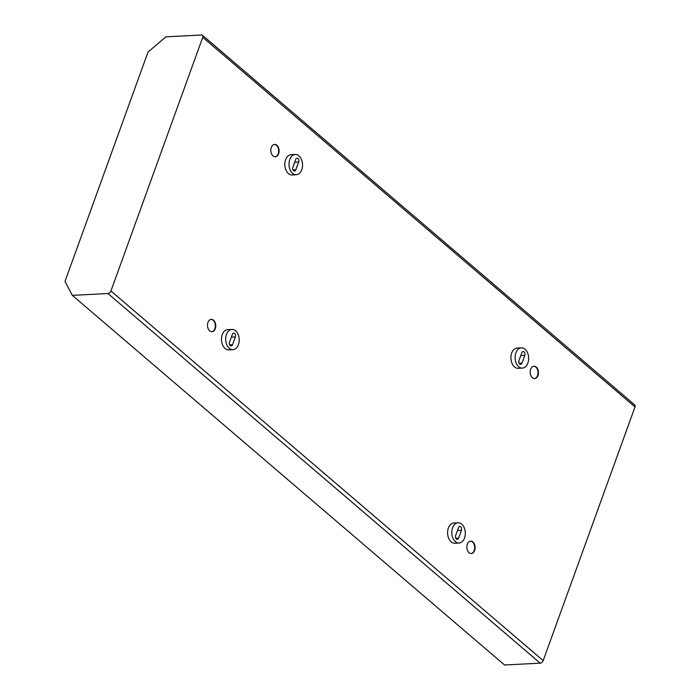 <?xml version="1.0" encoding="UTF-8"?>
<svg xmlns="http://www.w3.org/2000/svg" width="700" height="700" viewBox="0 0 700 700"><rect width="100%" height="100%" fill="white"/><g stroke="black" fill="none" stroke-linecap="round" stroke-linejoin="round"><path stroke-width="1.05" d="M521.964 363.134A2.538 1.689 -92.9 0 1 520.599 364.385A2.538 1.689 -92.9 0 1 519.059 363.151A2.538 1.689 -92.9 0 1 518.971 360.57L521.789 352.8A2.538 1.689 -92.9 0 1 523.154 351.549A2.538 1.689 -92.9 0 1 524.702 352.783A2.538 1.689 -92.9 0 1 524.781 355.355L521.964 363.134L519.111 363.283M518.709 366.713A10.141 6.764 -92.9 0 1 515.244 355.477A10.141 6.764 -92.9 0 1 521.36 347.839A10.141 6.764 -92.9 0 1 528.631 357.621A10.141 6.764 -92.9 0 1 522.401 368.095A10.141 6.764 -92.9 0 1 518.709 366.713M522.401 368.095L518.201 368.305A10.141 6.764 -92.9 0 1 514.517 366.931A10.141 6.764 -92.9 0 1 511.052 355.696A10.141 6.764 -92.9 0 1 517.16 348.049L521.36 347.839M458.465 527.739A2.538 1.689 -92.9 0 1 459.83 526.479A2.538 1.689 -92.9 0 1 461.37 527.721A2.538 1.689 -92.9 0 1 461.457 530.294L458.64 538.072A2.538 1.689 -92.9 0 1 457.275 539.324A2.538 1.689 -92.9 0 1 455.726 538.09A2.538 1.689 -92.9 0 1 455.648 535.509L458.465 527.739M455.385 541.651A10.141 6.764 -92.9 0 1 451.92 530.416A10.141 6.764 -92.9 0 1 458.028 522.778A10.141 6.764 -92.9 0 1 465.299 532.551A10.141 6.764 -92.9 0 1 459.069 543.034A10.141 6.764 -92.9 0 1 455.385 541.651M459.069 543.034L454.877 543.244A10.141 6.764 -92.9 0 1 451.194 541.861A10.141 6.764 -92.9 0 1 447.729 530.635A10.141 6.764 -92.9 0 1 453.836 522.988L458.028 522.778M295.689 159.442A2.538 1.689 -92.9 0 1 297.054 158.191A2.538 1.689 -92.9 0 1 298.602 159.425A2.538 1.689 -92.9 0 1 298.681 162.006L295.864 169.776A2.538 1.689 -92.9 0 1 294.499 171.036A2.538 1.689 -92.9 0 1 292.95 169.794A2.538 1.689 -92.9 0 1 292.871 167.221L295.689 159.442M292.609 173.364A10.141 6.764 -92.9 0 1 289.144 162.129A10.141 6.764 -92.9 0 1 295.251 154.481A10.141 6.764 -92.9 0 1 302.531 164.264A10.141 6.764 -92.9 0 1 296.301 174.737A10.141 6.764 -92.9 0 1 292.609 173.364M296.301 174.737L292.101 174.956A10.141 6.764 -92.9 0 1 288.418 173.574A10.141 6.764 -92.9 0 1 284.953 162.347A10.141 6.764 -92.9 0 1 291.06 154.7L295.251 154.481M232.365 334.381A2.538 1.689 -92.9 0 1 233.73 333.13A2.538 1.689 -92.9 0 1 235.27 334.364A2.538 1.689 -92.9 0 1 235.358 336.945L232.54 344.715A2.538 1.689 -92.9 0 1 231.175 345.966A2.538 1.689 -92.9 0 1 229.626 344.733A2.538 1.689 -92.9 0 1 229.547 342.16L232.365 334.381M229.285 348.294A10.141 6.764 -92.9 0 1 225.82 337.067A10.141 6.764 -92.9 0 1 231.928 329.42A10.141 6.764 -92.9 0 1 239.199 339.203A10.141 6.764 -92.9 0 1 232.969 349.676A10.141 6.764 -92.9 0 1 229.285 348.294M232.969 349.676L228.777 349.895A10.141 6.764 -92.9 0 1 225.085 348.512A10.141 6.764 -92.9 0 1 221.629 337.286A10.141 6.764 -92.9 0 1 227.736 329.639L231.928 329.42M202.755 37.319L110.933 290.981A2.818 1.776 130.5 0 1 107.957 293.519L72.301 295.356L64.995 281.426L148.024 52.062L165.883 36.837L201.539 35A2.818 1.776 130.5 0 1 202.492 35.289A2.818 1.776 130.5 0 1 202.755 37.319L635.005 406.963A2.818 1.776 -49.5 0 0 634.742 404.933L202.492 35.289M72.301 295.356L504.551 665L540.207 663.163A2.818 1.776 -49.5 0 0 543.183 660.625L635.005 406.963M472.92 541.992A6.195 4.13 -92.9 0 1 475.029 548.852A6.195 4.13 -92.9 0 1 471.301 553.525A6.195 4.13 -92.9 0 1 469.044 552.685A6.195 4.13 -92.9 0 1 466.926 545.816A6.195 4.13 -92.9 0 1 470.662 541.144A6.195 4.13 -92.9 0 1 472.92 541.992M536.244 367.054A6.195 4.13 -92.9 0 1 538.361 373.914A6.195 4.13 -92.9 0 1 534.625 378.586A6.195 4.13 -92.9 0 1 532.376 377.746A6.195 4.13 -92.9 0 1 530.259 370.877A6.195 4.13 -92.9 0 1 533.986 366.205A6.195 4.13 -92.9 0 1 536.244 367.054M276.894 145.268A6.195 4.13 -92.9 0 1 279.011 152.127A6.195 4.13 -92.9 0 1 275.275 156.8A6.195 4.13 -92.9 0 1 273.026 155.96A6.195 4.13 -92.9 0 1 270.909 149.091A6.195 4.13 -92.9 0 1 274.636 144.419A6.195 4.13 -92.9 0 1 276.894 145.268M213.561 320.206A6.195 4.13 -92.9 0 1 215.679 327.066A6.195 4.13 -92.9 0 1 211.951 331.739A6.195 4.13 -92.9 0 1 209.694 330.899A6.195 4.13 -92.9 0 1 207.576 324.03A6.195 4.13 -92.9 0 1 211.312 319.358A6.195 4.13 -92.9 0 1 213.561 320.206M471.091 553.525A6.195 4.13 87.1 0 0 474.688 547.146A6.195 4.13 87.1 0 0 470.452 541.161M534.415 378.586A6.195 4.13 87.1 0 0 538.011 372.207A6.195 4.13 87.1 0 0 533.776 366.231M275.065 156.8A6.195 4.13 87.1 0 0 278.661 150.421A6.195 4.13 87.1 0 0 274.426 144.445M211.741 331.739A6.195 4.13 87.1 0 0 215.338 325.36A6.195 4.13 87.1 0 0 211.102 319.375M520.791 355.565L524.781 355.355M457.459 530.504L461.457 530.294M455.787 538.212L458.64 538.072M294.691 162.207L298.681 162.006M293.011 169.925L295.864 169.776M231.359 337.146L235.358 336.945M229.688 344.864L232.54 344.715M543.183 660.625L110.933 290.981M107.957 293.519L540.207 663.163"/></g></svg>
